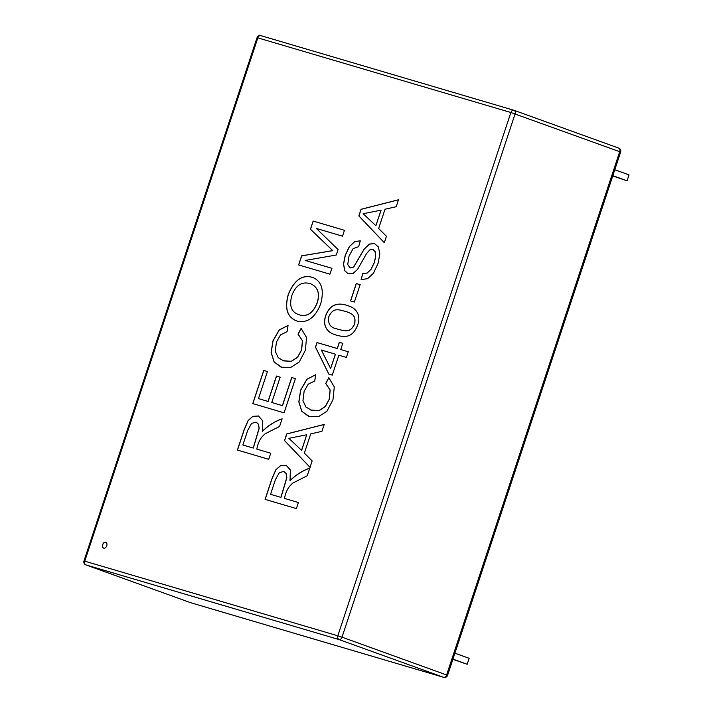 <?xml version="1.0" encoding="UTF-8"?>
<svg xmlns="http://www.w3.org/2000/svg" width="713" height="713" viewBox="0 0 713 713"><rect width="100%" height="100%" fill="white"/><g stroke="black" fill="none" stroke-linecap="round" stroke-linejoin="round"><path stroke-width="1.07" d="M378.639 228.508L386.437 236.279L384.316 242.696L358.835 215.932L361.028 209.301L398.514 199.765L396.223 206.699L385.02 209.23L378.639 228.508M356.259 283.542L360.11 284.683L354.37 302.036L350.529 300.904L356.259 283.542L360.199 284.71M340.734 349.557L348.247 351.767L346.375 357.418L338.862 355.208L332.276 375.127L328.782 374.093L315.485 347.133L317 342.552L337.24 348.523L339.299 342.293L342.793 343.318L340.734 349.557L348.336 351.803M304.353 453.138L312.151 460.91L310.021 467.354L284.532 440.589L286.733 433.923L324.219 424.422L321.928 431.329L310.725 433.861L304.353 453.138M305.209 260.441L331.875 268.302L329.932 274.175L298.622 264.933L301.635 255.833L332.748 250.619L310.431 229.247L313.132 221.066L344.441 230.299L342.507 236.163L316.314 228.436L338.078 249.541L336.269 255.013L305.209 260.441L331.964 268.338M288.061 325.404L287.027 331.705L280.521 334.878L276.439 342.026L275.271 351.375L278.257 357.721L283.774 360.921L291.305 361.295L297.508 357.293L301.546 349.931L302.41 340.698L298.034 334.174L301.082 328.408L306.608 337.579L305.28 350.502L299.237 361.963L290.922 367.293L281.706 367.257L274.086 361.99L271.127 352.57L272.927 340.859L279.166 329.985L288.061 325.404M256.823 449.119L270.717 453.218L268.712 459.297L237.402 450.063L244.14 429.681L248.088 420.581L252.75 416.356L258.507 415.991L262.749 420.902L262.331 431.294C268.4 425.394 274.986 421.249 282.09 418.843L279.576 426.445L265.298 433.709C260.887 437.096 258.061 442.238 256.823 449.119L270.806 453.245M291.697 377.507L295.396 378.603L284.077 412.818L252.767 403.585L263.739 370.439L267.437 371.526L258.48 398.603L268.052 401.419L276.439 376.063L280.147 377.159L271.76 402.515L282.384 405.652L291.697 377.507L295.485 378.63M297.651 321.251L296.546 320.895C287.152 317.125 284.407 308.266 288.31 294.326C294.335 279.87 302.472 274.255 312.722 277.473C321.697 281.234 324.353 290.039 320.69 303.907C315.342 317.392 307.659 323.167 297.651 321.251M284.496 498.423L298.391 502.522L296.376 508.601L265.093 499.376L271.831 478.993L275.753 469.894L280.441 465.669L286.171 465.295L290.36 469.974L290.022 480.607C296.082 474.698 302.66 470.553 309.754 468.147L307.241 475.758L292.963 483.013C288.56 486.418 285.735 491.56 284.496 498.423L298.48 502.549M315.743 374.708L314.718 381.018L308.203 384.191L304.13 391.339L302.936 400.679L305.93 407.025L311.465 410.233L318.987 410.608L325.181 406.606L329.237 399.244L330.092 390.011L325.725 383.487L328.773 377.712L334.281 386.883L332.953 399.806L326.902 411.267L318.586 416.597L309.397 416.57L301.777 411.303L298.818 401.882L300.61 390.171L306.831 379.289L315.743 374.708M336.759 335.27L334.878 334.655C328.372 332.73 321.955 326.768 325.716 315.583C330.672 302.348 340.386 302.811 348.604 305.957C355.065 307.766 361.491 314.094 357.685 325.012C352.882 337.231 345.948 337.677 336.759 335.27M360.288 240.807L358.657 246.698L353.158 248.561L349.022 256.092L347.73 264.532L350.038 267.954L353.586 267.063L364.183 249.033L369.316 244.069L374.378 243.481L378.389 246.948L379.833 253.98L378.14 263.168L373.469 273.231L367.569 278.703L361.117 279.576L362.659 273.73L367.15 273.008L371.09 269.104L374.343 262.357L375.662 256.038L375.029 251.52L372.792 249.452L369.806 249.915L366.625 253.471L357.516 269.461L352.962 273.516L348.194 273.845L344.736 270.69L343.497 264.024L345.226 255.272L349.317 246.627L354.611 241.609L360.288 240.807L354.691 241.645L349.406 246.653L345.315 255.307L343.586 264.051L344.825 270.726L348.238 273.863M105.702 542.201A3.137 2.112 109.8 0 1 105.782 542.228A3.137 2.112 109.8 0 1 106.7 545.891A3.137 2.112 109.8 0 1 103.652 548.128A3.137 2.112 109.8 0 1 102.708 544.518A3.137 2.112 109.8 0 1 105.702 542.201M375.867 225.718L381.107 210.166L363.149 213.713L375.867 225.718L381.018 210.13M384.405 242.723L358.915 215.959L361.108 209.328L398.603 199.8M361.206 279.612L362.659 273.73M362.748 273.765L367.231 273.034L371.17 269.14L374.432 262.384L375.742 256.065L375.118 251.555L373.024 249.532M350.083 267.972L353.675 267.099L364.272 249.06L369.405 244.104L374.762 243.614M350.609 300.931L356.348 283.578M334.923 334.673C328.443 332.748 322.044 326.768 325.805 315.609C330.743 302.401 340.449 302.838 348.639 305.975M336.572 328.782L338.746 329.495C346.473 331.322 350.395 332.499 354.611 324.112C356.17 315.832 352.801 314.157 347.088 311.902L347.044 311.884M338.657 329.459C346.384 331.295 350.315 332.463 354.521 324.076C356.081 315.806 352.721 314.13 346.999 311.866C338.185 309.522 333.47 307.169 328.853 316.572C327.686 323.542 330.244 327.606 336.527 328.764L338.746 329.495M330.618 368.541L335.458 354.209L321.349 350.038L330.618 368.541L335.368 354.174M328.871 374.129L315.574 347.169L317.089 342.588L337.329 348.559L339.388 342.32L342.882 343.354M310.743 410.002L319.076 410.643L325.271 406.633L329.317 399.28L330.181 390.038L325.805 383.523L328.862 377.747M308.462 416.258L301.857 411.33L298.907 401.909L300.699 390.198L306.92 379.325L315.743 374.753M301.572 450.375L306.733 434.761L288.863 438.343L301.661 450.402L306.733 434.761M310.11 467.389L284.621 440.616L286.822 433.959L324.299 424.458M265.183 499.403L271.92 479.029L275.842 469.92L280.521 465.705L286.216 465.313M309.843 468.183C302.749 470.58 296.162 474.733 290.111 480.633L290.022 480.607M298.711 264.969L301.724 255.86L332.828 250.655L310.511 229.283L313.221 221.092L344.531 230.326M296.59 320.912C287.232 317.125 284.505 308.274 288.4 294.353C294.407 279.924 302.535 274.3 312.766 277.491M298.72 314.629L299.772 314.968C307.276 316.955 313.06 312.918 317.107 302.882C320.057 293.48 317.9 287.107 310.61 283.756C302.214 281.154 295.966 285.013 291.884 295.342C289.032 305.672 291.287 312.089 298.64 314.602L299.861 315.003C307.365 316.982 313.141 312.954 317.196 302.909C320.146 293.515 317.98 287.143 310.699 283.792L310.654 283.774M283.07 360.698L291.385 361.331L297.597 357.329L301.635 349.967L302.49 340.734L298.123 334.21L301.171 328.435M280.779 366.954L274.175 362.017L271.216 352.596L273.008 340.885L279.255 330.021L288.052 325.44M271.76 402.515L282.473 405.679L291.777 377.542M258.48 398.603L268.141 401.455L276.528 376.099L280.227 377.186M252.857 403.62L263.819 370.466L267.527 371.562M242.866 445.001L253.204 448.049L259.095 428.29L258.4 424.199L255.994 422.141L251.573 423.424L247.678 430.456L242.866 445.001L253.293 448.076L259.184 428.326L258.489 424.226L256.243 422.23M262.331 431.294L262.42 431.32C268.489 425.429 275.075 421.276 282.179 418.87M237.491 450.09L244.229 429.716L248.177 420.617L252.839 416.392L258.543 416.009M103.697 548.137A3.137 2.112 109.8 0 1 102.806 544.518A3.137 2.112 109.8 0 1 105.782 542.236A3.137 2.112 109.8 0 1 105.818 542.245M270.557 494.314L280.895 497.362L286.786 477.603L286.091 473.503L283.685 471.453L279.264 472.737L275.361 479.769L270.557 494.314L280.984 497.389L286.876 477.639L286.171 473.539L283.943 471.543M612.832 175.683L627.066 180.826L612.752 175.924M627.066 180.826L629.026 174.872L614.793 169.739M454.912 653.188L469.145 658.322L467.175 664.266L452.862 659.373M467.175 664.266L452.942 659.133M257.036 37.673L257.83 37.869A3.137 2.317 -73.6 0 1 260.896 35.65A3.137 3.137 0 0 0 257.036 37.673L83.974 560.962L84.767 561.158A3.137 2.317 -73.6 0 0 85.961 564.919L190.585 602.681A3.137 2.112 109.8 0 1 190.505 602.654L85.881 564.892A3.137 2.112 -70.2 0 0 85.961 564.919L339.014 639.552A3.137 2.317 106.4 0 1 337.81 635.791L342.017 637.172L515.08 113.884A3.137 2.112 -70.2 0 0 514.118 110.346A3.137 2.112 -70.2 0 0 514.037 110.319A3.137 2.317 106.4 0 0 513.939 110.283A3.137 2.317 106.4 0 0 510.873 112.502L257.83 37.869L84.767 561.158L337.81 635.791L510.873 112.502L620.649 152.038A3.137 3.137 0 0 0 618.741 148.108A3.137 2.112 109.8 0 1 619.704 151.655L446.641 674.944A3.137 2.112 109.8 0 1 443.629 677.314A3.137 2.317 106.4 0 0 443.727 677.35L190.683 602.717A3.137 2.317 -73.6 0 1 190.585 602.681L443.629 677.314L339.014 639.552A3.137 2.112 -70.2 0 0 342.017 637.172L447.586 675.327L620.649 152.038M513.841 110.257L260.994 35.686A3.137 2.317 -73.6 0 0 260.896 35.65L513.939 110.283A3.137 3.137 0 0 1 514.118 110.346L618.741 148.108A3.137 2.112 109.8 0 0 618.661 148.081L514.198 110.372M443.727 677.35A3.137 3.137 0 0 0 447.586 675.327M83.974 560.962A3.137 3.137 0 0 0 85.881 564.892"/></g></svg>
